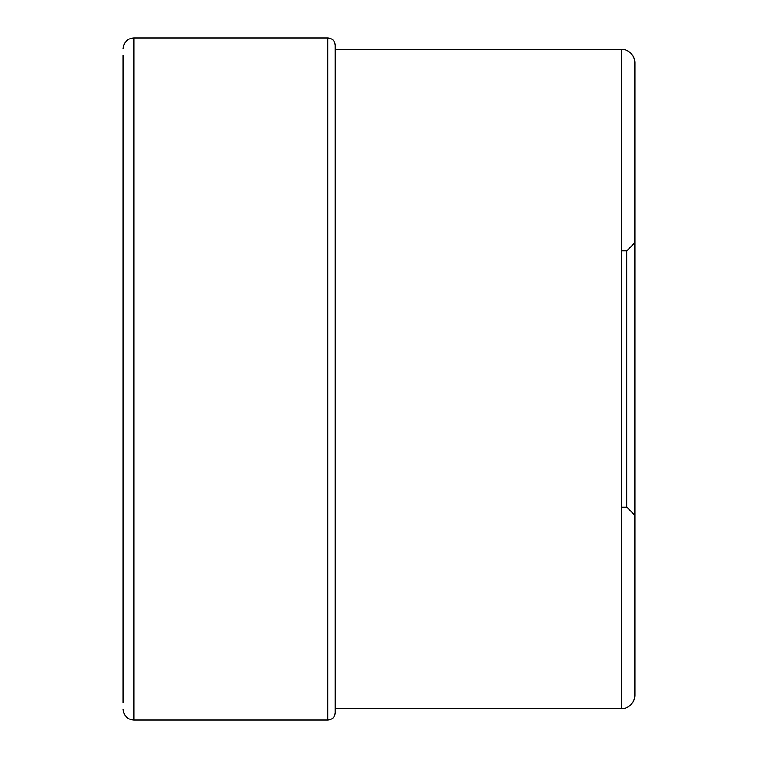 <?xml version="1.0" encoding="UTF-8"?>
<svg xmlns="http://www.w3.org/2000/svg" width="758" height="758" viewBox="0 0 758 758"><rect width="100%" height="100%" fill="white"/><g stroke="black" fill="none" stroke-linecap="round" stroke-linejoin="round"><path stroke-width="1.14" d="M123.175 55.268L123.175 379L123.175 55.268M123.175 702.732L123.175 379L123.175 702.732M621.399 250.851L626.771 250.851L626.771 507.149L634.825 515.203L634.825 695.257L634.825 62.743A13.426 13.426 0 0 0 621.399 49.317L335.226 49.317L335.226 45.29L335.226 712.71C334.78 717.201 332.317 719.664 327.835 720.1L133.92 720.1L133.92 37.9C127.391 38.535 123.81 42.116 123.175 48.645M634.825 515.203L634.825 62.743M621.399 49.317L621.399 708.683A13.426 13.426 0 0 0 634.825 695.257M335.226 708.683L621.399 708.683M133.92 37.9L327.835 37.9L327.835 720.1M133.92 720.1C127.391 719.465 123.81 715.884 123.175 709.355M327.835 37.9C332.317 38.336 334.78 40.799 335.226 45.29M626.771 507.149L621.399 507.149M626.771 250.851L634.825 242.797"/></g></svg>
